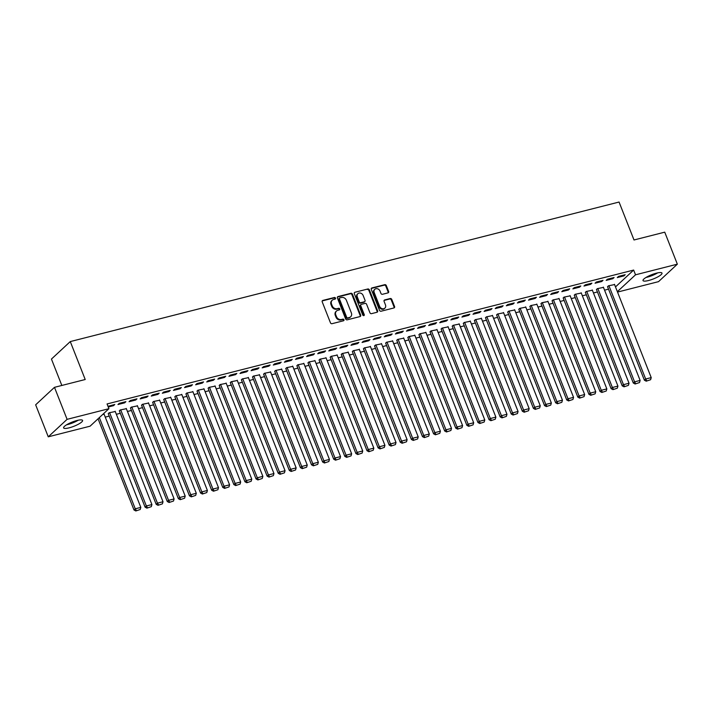 <?xml version="1.0" encoding="UTF-8"?>
<svg xmlns="http://www.w3.org/2000/svg" width="713" height="713" viewBox="0 0 713 713"><rect width="100%" height="100%" fill="white"/><g stroke="black" fill="none" stroke-linecap="round" stroke-linejoin="round"><path stroke-width="1.07" d="M335.493 298.105A0.9 0.758 47.1 0 0 334.415 297.481L322.837 300.423A1.283 1.087 47.1 0 0 322.214 301.866L330.458 322.811A1.283 1.087 47.1 0 0 332.008 323.693L343.577 320.752A0.9 0.758 47.1 0 0 342.935 319.13L341.438 319.504A4.109 3.476 47.1 0 1 336.491 316.67L335.796 314.923A4.109 3.476 47.1 0 1 336.491 311.028A4.109 3.476 47.1 0 1 337.819 310.315L339.317 309.932A0.9 0.758 47.1 0 0 338.675 308.301L337.178 308.684A4.109 3.476 47.1 0 1 332.222 305.85L331.536 304.103A4.109 3.476 47.1 0 1 332.231 300.209A4.109 3.476 47.1 0 1 333.559 299.496L335.057 299.112A0.9 0.758 47.1 0 0 335.493 298.105M335.021 299.121A0.9 0.758 47.1 0 0 333.907 297.954L322.329 300.895A1.283 1.087 47.1 0 0 322.214 300.931M343.55 320.761A0.9 0.758 47.1 0 0 342.427 319.602L340.93 319.977L341.438 319.504M339.281 309.941A0.9 0.758 47.1 0 0 338.167 308.774L336.67 309.157L337.178 308.684M648.545 280.521A10.196 2.273 -21.5 0 1 643.028 280.565A10.196 2.273 -21.5 0 1 656.477 273.141A10.196 2.273 -21.5 0 1 661.994 273.097A10.196 2.273 -21.5 0 1 648.545 280.521M69.125 427.845A10.196 2.273 -21.5 0 1 63.609 427.898A10.196 2.273 -21.5 0 1 77.066 420.474A10.196 2.273 -21.5 0 1 82.583 420.42A10.196 2.273 -21.5 0 1 69.125 427.845M387.988 292.883A1.283 1.087 47.1 0 0 388.621 291.448L386.303 285.565A1.283 1.087 47.1 0 0 384.753 284.683L371.901 287.945A1.283 1.087 47.1 0 0 371.277 289.389L379.521 310.333A1.283 1.087 47.1 0 0 381.072 311.224L393.924 307.954A1.283 1.087 47.1 0 0 394.556 306.51L391.758 299.415A1.283 1.087 47.1 0 0 390.207 298.524L384.708 299.923A1.283 1.087 47.1 0 0 384.084 301.367L385.466 304.888A3.431 2.905 47.1 0 1 384.886 308.141A3.431 2.905 47.1 0 1 379.637 306.367L374.209 292.58A3.431 2.905 47.1 0 1 374.788 289.326A3.431 2.905 47.1 0 1 380.038 291.1L380.938 293.399A1.283 1.087 47.1 0 0 382.489 294.282L387.988 292.883M615.488 286.92L633.652 270.058L107.057 403.959L108.92 408.701L90.088 426.187L48.261 436.819L67.093 419.342L108.92 408.701M633.652 270.058L635.524 274.808L677.35 264.166L658.518 281.653L617.52 292.08M48.261 436.819L35.65 404.815L54.482 387.328L85.212 379.512L70.275 341.58L619.062 202.037L634.009 239.978L664.739 232.162L677.35 264.166M54.482 387.328L67.093 419.342M352.436 294.184A1.283 1.087 47.1 0 0 350.885 293.293L338.033 296.563A1.283 1.087 47.1 0 0 337.401 297.998L345.653 318.952A1.283 1.087 47.1 0 0 347.204 319.834L360.056 316.563A1.283 1.087 47.1 0 0 360.68 315.128L352.436 294.184L351.919 294.656A1.283 1.087 47.1 0 0 350.377 293.765L337.525 297.036A1.283 1.087 47.1 0 0 337.409 297.071M354.967 292.259L367.819 288.988A1.283 1.087 47.1 0 1 369.37 289.87L377.623 310.823A1.283 1.087 47.1 0 1 376.99 312.258L371.491 313.658A1.283 1.087 47.1 0 1 369.94 312.775L366.598 304.282A1.283 1.087 47.1 0 0 365.047 303.39L361.402 304.317A1.283 1.087 47.1 0 0 360.769 305.761L364.254 314.602A0.9 0.758 47.1 0 1 362.73 314.994L354.334 293.694A1.283 1.087 47.1 0 1 354.967 292.259L367.819 288.988M70.275 341.58L51.443 359.067L61.835 385.457M612.823 278.703L614.098 277.526L607.44 279.22L606.166 280.396L612.823 278.703L612.512 277.927M603.465 287.392L597.262 288.667L596.54 289.71M590.631 284.344L591.906 283.168L585.248 284.861L583.974 286.038L590.631 284.344L590.328 283.569M581.273 293.034L575.07 294.309L574.348 295.351M568.439 289.986L569.714 288.81L563.056 290.503L561.782 291.679L568.439 289.986L568.136 289.211M559.09 298.676L552.878 299.95L552.156 300.993M546.247 295.628L547.522 294.451L540.864 296.145L539.589 297.321L546.247 295.628L545.944 294.852M536.898 304.317L530.686 305.592L529.964 306.635M524.055 301.278L525.329 300.093L518.672 301.786L517.397 302.972L524.055 301.278L523.752 300.494M514.706 309.959L508.494 311.233L507.772 312.276M501.863 306.92L503.137 305.734L496.48 307.428L495.205 308.613L501.863 306.92L501.56 306.135M492.514 315.601L486.302 316.884L485.58 317.918M479.671 312.561L480.945 311.376L474.288 313.069L473.013 314.255L479.671 312.561L479.368 311.777M470.322 321.242L464.11 322.526L463.397 323.559M457.488 318.203L458.753 317.018L452.095 318.711L450.83 319.896L457.488 318.203L457.176 317.419M448.129 326.884L441.917 328.167L441.204 329.201M435.295 323.845L436.561 322.659L429.903 324.353L428.638 325.538L435.295 323.845L434.983 323.069M425.937 332.525L419.725 333.809L419.012 334.852M413.103 329.486L414.369 328.31L407.72 329.994L406.446 331.18L413.103 329.486L412.791 328.711M403.745 338.176L397.533 339.45L396.82 340.493M390.911 335.128L392.186 333.951L385.528 335.645L384.254 336.821L390.911 335.128L390.599 334.352M381.553 343.818L375.341 345.092L374.628 346.135M368.719 340.769L369.994 339.593L363.336 341.286L362.061 342.463L368.719 340.769L368.407 339.994M359.361 349.459L353.158 350.734L352.436 351.776M346.527 346.411L347.801 345.235L341.144 346.928L339.869 348.104L346.527 346.411L346.224 345.636M337.169 355.101L330.966 356.375L330.244 357.418M324.335 352.062L325.609 350.876L318.952 352.57L317.677 353.746L324.335 352.062L324.032 351.277M314.986 360.742L308.774 362.017L308.052 363.06M302.143 357.703L303.417 356.518L296.76 358.211L295.485 359.397L302.143 357.703L301.84 356.919M292.793 366.384L286.581 367.667L285.86 368.701M279.951 363.345L281.225 362.159L274.567 363.853L273.293 365.038L279.951 363.345L279.648 362.56M270.601 372.026L264.389 373.309L263.667 374.343M257.758 368.986L259.033 367.801L252.375 369.494L251.101 370.68L257.758 368.986L257.455 368.202M248.409 377.667L242.197 378.951L241.484 379.984M235.566 374.628L236.841 373.443L230.183 375.136L228.918 376.321L235.566 374.628L235.263 373.844M226.217 383.309L220.005 384.592L219.292 385.635M213.383 380.27L214.649 379.093L207.991 380.778L206.725 381.963L213.383 380.27L213.071 379.494M204.025 388.959L197.813 390.234L197.1 391.277M191.191 385.911L192.457 384.735L185.799 386.428L184.533 387.605L191.191 385.911L190.879 385.136M181.833 394.601L175.621 395.875L174.908 396.918M168.999 391.553L170.273 390.376L163.616 392.07L162.341 393.246L168.999 391.553L168.687 390.777M159.641 400.243L153.429 401.517L152.716 402.56M146.807 397.194L148.081 396.018L141.424 397.711L140.149 398.888L146.807 397.194L146.495 396.419M137.449 405.884L131.245 407.159L130.524 408.201M124.615 402.845L125.889 401.66L119.231 403.353L117.957 404.529L124.615 402.845L124.312 402.061M115.256 411.526L109.053 412.8L108.331 413.843M105.257 417.114L109.223 416.107M116.353 414.289L120.319 413.282M127.449 411.472L131.415 410.465M138.545 408.647L142.511 407.64M149.641 405.831L153.607 404.824M160.737 403.005L164.703 401.998M171.833 400.189L175.799 399.182M182.92 397.364L186.895 396.357M194.016 394.547L197.991 393.531M205.112 391.722L209.087 390.715M216.208 388.906L220.183 387.89M227.304 386.081L231.279 385.073M238.4 383.255L242.367 382.248M249.497 380.439L253.463 379.432M260.593 377.614L264.559 376.607M271.689 374.797L275.655 373.79M282.785 371.972L286.751 370.965M293.881 369.156L297.847 368.14M304.977 366.33L308.943 365.323M316.073 363.514L320.039 362.498M327.169 360.689L331.135 359.682M338.265 357.864L342.231 356.856M349.361 355.047L353.327 354.04M360.457 352.222L364.423 351.215M371.553 349.406L375.519 348.399M382.649 346.58L386.615 345.573M393.745 343.764L397.711 342.748M404.841 340.939L408.807 339.932M415.929 338.122L419.904 337.106M427.025 335.297L431 334.29M438.121 332.472L442.096 331.465M449.217 329.656L453.192 328.648M460.313 326.83L464.288 325.823M471.409 324.014L475.375 323.007M482.505 321.189L486.471 320.182M493.601 318.372L497.567 317.356M504.697 315.547L508.663 314.54M515.793 312.731L519.759 311.715M526.889 309.905L530.855 308.898M537.985 307.08L541.951 306.073M549.081 304.264L553.047 303.257M560.177 301.439L564.143 300.431M571.273 298.622L575.239 297.615M582.369 295.797L586.336 294.79M593.466 292.981L597.432 291.965M604.562 290.155L608.528 289.148M102.788 414.396L104.16 414.351M108.251 406.998L113.519 405.661L114.793 404.476L107.984 406.312M126.353 408.701L120.149 409.984L119.427 411.027M135.711 400.02L136.985 398.834L130.327 400.528L129.053 401.713L135.711 400.02L135.399 399.235M148.545 403.059L142.333 404.342L141.62 405.376M157.903 394.378L159.177 393.193L152.52 394.886L151.245 396.071L157.903 394.378L157.591 393.594M170.737 397.417L164.525 398.701L163.812 399.735M180.095 388.737L181.369 387.551L174.712 389.245L173.437 390.43L180.095 388.737L179.783 387.952M192.929 391.776L186.717 393.05L186.004 394.093M202.287 383.095L203.553 381.91L196.895 383.603L195.629 384.788L202.287 383.095L201.975 382.311M215.121 386.134L208.909 387.409L208.196 388.451M224.479 377.453L225.745 376.268L219.087 377.961L217.822 379.138L224.479 377.453L224.167 376.669M237.313 380.492L231.101 381.767L230.388 382.81M246.662 371.803L247.937 370.626L241.279 372.32L240.005 373.496L246.662 371.803L246.359 371.027M259.505 374.851L253.293 376.125L252.571 377.168M268.854 366.161L270.129 364.985L263.471 366.678L262.197 367.855L268.854 366.161L268.551 365.386M281.697 369.209L275.485 370.484L274.763 371.526M291.047 360.52L292.321 359.343L285.663 361.036L284.389 362.213L291.047 360.52L290.744 359.744M303.89 363.568L297.678 364.842L296.956 365.885M313.239 354.878L314.513 353.701L307.856 355.386L306.581 356.571L313.239 354.878L312.936 354.103M326.082 357.917L319.87 359.2L319.148 360.243M335.431 349.236L336.705 348.051L330.048 349.744L328.773 350.93L335.431 349.236L335.128 348.452M348.265 352.275L342.062 353.559L341.34 354.593M357.623 343.595L358.897 342.409L352.24 344.103L350.965 345.288L357.623 343.595L357.32 342.81M370.457 346.634L364.254 347.917L363.532 348.951M379.815 337.953L381.09 336.768L374.432 338.461L373.157 339.646L379.815 337.953L379.503 337.169M392.649 340.992L386.437 342.276L385.724 343.309M402.007 332.311L403.282 331.126L396.624 332.819L395.35 334.005L402.007 332.311L401.695 331.527M414.841 335.351L408.629 336.625L407.916 337.668M424.199 326.67L425.465 325.484L418.807 327.178L417.542 328.354L424.199 326.67L423.887 325.886M437.033 329.709L430.821 330.984L430.108 332.026M446.391 321.019L447.657 319.843L440.999 321.536L439.734 322.713L446.391 321.019L446.08 320.244M459.225 324.067L453.013 325.342L452.3 326.385M468.575 315.378L469.849 314.201L463.192 315.895L461.926 317.071L468.575 315.378L468.272 314.602M481.418 318.426L475.206 319.7L474.493 320.743M490.767 309.736L492.041 308.56L485.384 310.253L484.109 311.429L490.767 309.736L490.464 308.961M503.61 312.784L497.398 314.059L496.676 315.101M512.959 304.094L514.233 302.918L507.576 304.603L506.301 305.788L512.959 304.094L512.656 303.319M525.802 307.134L519.59 308.417L518.868 309.46M535.151 298.453L536.426 297.268L529.768 298.961L528.493 300.146L535.151 298.453L534.848 297.678M547.994 301.492L541.782 302.775L541.06 303.809M557.343 292.811L558.618 291.626L551.96 293.319L550.686 294.505L557.343 292.811L557.04 292.027M570.177 295.85L563.974 297.134L563.252 298.168M579.535 287.17L580.81 285.984L574.152 287.678L572.878 288.863L579.535 287.17L579.232 286.385M592.369 290.209L586.166 291.492L585.444 292.526M601.727 281.528L603.002 280.343L596.344 282.036L595.07 283.221L601.727 281.528L601.415 280.744M614.561 284.567L608.349 285.842L607.636 286.884M623.92 275.886L625.194 274.701L618.536 276.394L617.262 277.58L623.92 275.886L623.608 275.102M617.36 291.662L635.524 274.808M113.519 405.661L113.215 404.886M332.231 300.209L331.723 300.681A4.109 3.476 47.1 0 0 331.028 304.576L331.536 304.103M336.67 309.157A4.109 3.476 47.1 0 1 331.714 306.323L331.028 304.576M336.491 311.028L335.983 311.501A4.109 3.476 47.1 0 0 335.288 315.396L335.796 314.923M340.93 319.977A4.109 3.476 47.1 0 1 335.983 317.142L335.288 315.396M360.163 316.527A1.283 1.087 47.1 0 0 360.172 315.601L351.919 294.656M339.869 297.882A0.9 0.758 47.1 0 0 339.433 298.899L346.67 317.276A0.9 0.758 47.1 0 0 347.757 317.9L349.334 317.499A4.109 3.476 47.1 0 0 350.662 316.786A4.109 3.476 47.1 0 0 351.357 312.891L346.402 300.325A4.109 3.476 47.1 0 0 341.456 297.481L339.869 297.882M339.361 298.355A0.9 0.758 47.1 0 0 338.925 299.371L339.433 298.899M350.662 316.786L350.154 317.258A4.109 3.476 47.1 0 1 348.826 317.971L347.249 318.372A0.9 0.758 47.1 0 1 346.161 317.748L338.925 299.371M377.106 312.223A1.283 1.087 47.1 0 0 377.106 311.296L368.862 290.351A1.283 1.087 47.1 0 0 367.311 289.46M360.983 304.54L360.475 305.012A1.283 1.087 47.1 0 0 360.261 306.233L363.746 315.075L364.254 314.602M363.782 315.618A0.9 0.758 47.1 0 0 363.746 315.075M363.122 295.467A3.431 2.905 47.1 0 0 357.873 293.685A3.431 2.905 47.1 0 0 357.293 296.947L359.209 301.804A1.283 1.087 47.1 0 0 360.76 302.686L364.405 301.759A1.283 1.087 47.1 0 0 365.038 300.325L363.122 295.467M357.873 293.685L357.365 294.166A3.431 2.905 47.1 0 0 356.785 297.419L357.293 296.947M364.815 301.537L364.307 302.009A1.283 1.087 47.1 0 1 363.897 302.232L360.243 303.159A1.283 1.087 47.1 0 1 358.701 302.276L356.785 297.419M374.788 289.326L374.28 289.799A3.431 2.905 47.1 0 0 373.701 293.052L374.209 292.58M384.886 308.141L384.378 308.613A3.431 2.905 47.1 0 1 379.129 306.84L373.701 293.052M394.039 307.918A1.283 1.087 47.1 0 0 394.048 306.982L391.25 299.888A1.283 1.087 47.1 0 0 389.699 299.005L384.2 300.396A1.283 1.087 47.1 0 0 384.084 300.44M388.104 292.847A1.283 1.087 47.1 0 0 388.113 291.92L385.795 286.038A1.283 1.087 47.1 0 0 384.245 285.155L371.393 288.426A1.283 1.087 47.1 0 0 371.286 288.462M98.073 418.781L133.999 509.982L135.265 508.806L99.339 417.595M104.053 414.075L140.817 507.389L140.211 509.501L135.818 510.963L140.211 509.501M136.326 510.49L135.265 508.806L140.817 507.389M135.818 510.963L133.999 509.982M108.224 413.567L145.096 507.166L146.361 505.98L109.606 412.667M115.149 411.249L151.914 504.572L151.308 506.676L146.914 508.137L151.308 506.676M147.422 507.665L146.361 505.98L151.914 504.572M146.914 508.137L145.096 507.166M119.321 410.75L156.192 504.341L157.457 503.164L120.702 409.841M126.246 408.433L163.01 501.747L162.404 503.859L158.01 505.321L162.404 503.859M158.518 504.849L157.457 503.164L163.01 501.747M158.01 505.321L156.192 504.341M77.138 420.456A8.823 1.97 -21.5 0 1 76.558 420.786A8.823 1.97 -21.5 0 1 67.619 424.208M66.612 424.788A10.134 2.255 158.5 0 0 77.262 420.777A10.134 2.255 158.5 0 0 78.27 420.198M656.548 273.132A8.823 1.97 -21.5 0 1 655.969 273.462A8.823 1.97 -21.5 0 1 647.03 276.876M646.031 277.455A10.134 2.255 158.5 0 0 656.682 273.453A10.134 2.255 158.5 0 0 657.68 272.865M130.417 407.925L167.279 501.524L168.553 500.339L131.798 407.016M137.342 405.608L174.106 498.931L173.5 501.034L169.106 502.496L173.5 501.034M169.614 502.023L168.553 500.339L174.106 498.931M169.106 502.496L167.279 501.524M141.513 405.109L178.375 498.699L179.649 497.514L142.894 404.2M148.438 402.792L185.202 496.105L184.596 498.218L180.202 499.67L184.596 498.218M180.71 499.198L179.649 497.514L185.202 496.105M180.202 499.67L178.375 498.699M152.609 402.284L189.471 495.874L190.745 494.697L153.99 401.374M159.534 399.966L196.298 493.289L195.692 495.392L191.298 496.854L195.692 495.392M191.806 496.382L190.745 494.697L196.298 493.289M191.298 496.854L189.471 495.874M163.705 399.467L200.567 493.057L201.841 491.872L165.086 398.558M170.63 397.141L207.394 490.464L206.779 492.576L202.394 494.029L206.779 492.576M202.902 493.556L201.841 491.872L207.394 490.464M202.394 494.029L200.567 493.057M174.801 396.642L211.663 490.232L212.937 489.056L176.182 395.733M181.726 394.325L218.49 487.647L217.875 489.751L213.49 491.212L217.875 489.751M213.998 490.74L212.937 489.056L218.49 487.647M213.49 491.212L211.663 490.232M185.897 393.817L222.759 487.416L224.034 486.23L187.278 392.916M192.822 391.499L229.577 484.822L228.971 486.926L224.586 488.387L228.971 486.926M225.094 487.915L224.034 486.23L229.577 484.822M224.586 488.387L222.759 487.416M196.993 391L233.855 484.59L235.13 483.414L198.366 390.091M203.918 388.683L240.673 481.997L240.067 484.109L235.682 485.571L240.067 484.109M236.19 485.098L235.13 483.414L240.673 481.997M235.682 485.571L233.855 484.59M208.089 388.175L244.951 481.774L246.226 480.589L209.462 387.275M215.014 385.858L251.769 479.181L251.163 481.284L246.769 482.746L251.163 481.284M247.286 482.273L246.226 480.589L251.769 479.181M246.769 482.746L244.951 481.774M219.185 385.359L256.047 478.949L257.322 477.772L220.558 384.45M226.11 383.041L262.865 476.355L262.259 478.468L257.865 479.929L262.259 478.468M258.382 479.457L257.322 477.772L262.865 476.355M257.865 479.929L256.047 478.949M230.272 382.533L267.143 476.132L268.418 474.947L231.654 381.624M237.206 380.216L273.961 473.539L273.355 475.642L268.961 477.104L273.355 475.642M269.469 476.632L268.418 474.947L273.961 473.539M268.961 477.104L267.143 476.132M241.368 379.717L278.239 473.307L279.514 472.122L242.75 378.808M248.302 377.4L285.057 470.714L284.451 472.826L280.057 474.279L284.451 472.826M280.565 473.806L279.514 472.122L285.057 470.714M280.057 474.279L278.239 473.307M252.464 376.892L289.335 470.491L290.61 469.306L253.846 375.983M259.398 374.575L296.153 467.897L295.547 470.001L291.154 471.462L295.547 470.001M291.662 470.99L290.61 469.306L296.153 467.897M291.154 471.462L289.335 470.491M263.56 374.075L300.431 467.666L301.706 466.48L264.942 373.166M270.494 371.758L307.25 465.072L306.643 467.184L302.25 468.637L306.643 467.184M302.758 468.165L301.706 466.48L307.25 465.072M302.25 468.637L300.431 467.666M274.657 371.25L311.528 464.84L312.802 463.664L276.038 370.341M281.59 368.933L318.346 462.256L317.74 464.359L313.346 465.821L317.74 464.359M313.854 465.348L312.802 463.664L318.346 462.256M313.346 465.821L311.528 464.84M285.753 368.434L322.624 462.024L323.898 460.839L287.134 367.525M292.686 366.108L329.442 459.43L328.836 461.534L324.442 462.995L328.836 461.534M324.95 462.523L323.898 460.839L329.442 459.43M324.442 462.995L322.624 462.024M296.849 365.609L333.72 459.199L334.994 458.022L298.23 364.7M303.783 363.291L340.538 456.605L339.932 458.717L335.538 460.179L339.932 458.717M336.046 459.707L334.994 458.022L340.538 456.605M335.538 460.179L333.72 459.199M307.945 362.783L344.816 456.382L346.081 455.197L309.326 361.883M314.87 360.466L351.634 453.789L351.028 455.892L346.634 457.354L351.028 455.892M347.142 456.881L346.081 455.197L351.634 453.789M346.634 457.354L344.816 456.382M319.041 359.967L355.912 453.557L357.177 452.381L320.422 359.058M325.966 357.65L362.73 450.964L362.124 453.076L357.73 454.537L362.124 453.076M358.238 454.065L357.177 452.381L362.73 450.964M357.73 454.537L355.912 453.557M330.137 357.142L367.008 450.741L368.273 449.555L331.518 356.233M337.062 354.824L373.826 448.147L373.22 450.251L368.826 451.712L373.22 450.251M369.334 451.24L368.273 449.555L373.826 448.147M368.826 451.712L367.008 450.741M341.233 354.325L378.104 447.916L379.369 446.739L342.614 353.416M348.158 352.008L384.922 445.322L384.316 447.434L379.922 448.887L384.316 447.434M380.43 448.415L379.369 446.739L384.922 445.322M379.922 448.887L378.104 447.916M352.329 351.5L389.2 445.099L390.466 443.914L353.71 350.591M359.254 349.183L396.018 442.506L395.412 444.609L391.018 446.071L395.412 444.609M391.526 445.598L390.466 443.914L396.018 442.506M391.018 446.071L389.2 445.099M363.425 348.684L400.287 442.274L401.562 441.089L364.806 347.775M370.35 346.366L407.114 439.68L406.508 441.793L402.114 443.245L406.508 441.793M402.622 442.773L401.562 441.089L407.114 439.68M402.114 443.245L400.287 442.274M374.521 345.858L411.383 439.449L412.658 438.272L375.903 344.949M381.446 343.541L418.21 436.864L417.604 438.967L413.21 440.429L417.604 438.967M413.718 439.957L412.658 438.272L418.21 436.864M413.21 440.429L411.383 439.449M385.617 343.042L422.479 436.632L423.754 435.447L386.999 342.133M392.542 340.716L429.306 434.039L428.7 436.142L424.306 437.604L428.7 436.142M424.814 437.131L423.754 435.447L429.306 434.039M424.306 437.604L422.479 436.632M396.713 340.217L433.575 433.807L434.85 432.631L398.095 339.308M403.638 337.9L440.402 431.213L439.787 433.326L435.402 434.787L439.787 433.326M435.91 434.315L434.85 432.631L440.402 431.213M435.402 434.787L433.575 433.807M407.809 337.392L444.671 430.991L445.946 429.805L409.191 336.491M414.734 335.074L451.498 428.397L450.883 430.5L446.498 431.962L450.883 430.5M447.006 431.49L445.946 429.805L451.498 428.397M446.498 431.962L444.671 430.991M418.905 334.575L455.767 428.165L457.042 426.989L420.287 333.666M425.83 332.258L462.585 425.572L461.979 427.684L457.594 429.146L461.979 427.684M458.103 428.673L457.042 426.989L462.585 425.572M457.594 429.146L455.767 428.165M430.001 331.75L466.863 425.349L468.138 424.164L431.374 330.841M436.926 329.433L473.682 422.756L473.075 424.859L468.691 426.321L473.075 424.859M469.199 425.848L468.138 424.164L473.682 422.756M468.691 426.321L466.863 425.349M441.097 328.934L477.96 422.524L479.234 421.347L442.47 328.025M448.022 326.616L484.778 419.93L484.172 422.043L479.778 423.495L484.172 422.043M480.295 423.023L479.234 421.347L484.778 419.93M479.778 423.495L477.96 422.524M452.194 326.108L489.056 419.707L490.33 418.522L453.566 325.199M459.119 323.791L495.874 417.114L495.268 419.217L490.874 420.679L495.268 419.217M491.391 420.207L490.33 418.522L495.874 417.114M490.874 420.679L489.056 419.707M463.281 323.292L500.152 416.882L501.426 415.697L464.662 322.383M470.215 320.975L506.97 414.289L506.364 416.401L501.97 417.854L506.364 416.401M502.478 417.381L501.426 415.697L506.97 414.289M501.97 417.854L500.152 416.882M474.377 320.467L511.248 414.057L512.522 412.88L475.758 319.558M481.311 318.15L518.066 411.472L517.46 413.576L513.066 415.037L517.46 413.576M513.574 414.565L512.522 412.88L518.066 411.472M513.066 415.037L511.248 414.057M485.473 317.65L522.344 411.241L523.618 410.055L486.854 316.741M492.407 315.324L529.162 408.647L528.556 410.75L524.162 412.212L528.556 410.75M524.67 411.74L523.618 410.055L529.162 408.647M524.162 412.212L522.344 411.241M496.569 314.825L533.44 408.415L534.714 407.239L497.95 313.916M503.503 312.508L540.258 405.822L539.652 407.934L535.258 409.396L539.652 407.934M535.766 408.923L534.714 407.239L540.258 405.822M535.258 409.396L533.44 408.415M507.665 312L544.536 405.599L545.81 404.414L509.046 311.1M514.599 309.683L551.354 403.005L550.748 405.109L546.354 406.57L550.748 405.109M546.862 406.098L545.81 404.414L551.354 403.005M546.354 406.57L544.536 405.599M518.761 309.184L555.632 402.774L556.906 401.597L520.142 308.274M525.695 306.866L562.45 400.18L561.844 402.292L557.45 403.754L561.844 402.292M557.958 403.282L556.906 401.597L562.45 400.18M557.45 403.754L555.632 402.774M529.857 306.358L566.728 399.957L568.003 398.772L531.238 305.449M536.791 304.041L573.546 397.364L572.94 399.467L568.546 400.929L572.94 399.467M569.054 400.456L568.003 398.772L573.546 397.364M568.546 400.929L566.728 399.957M540.953 303.542L577.824 397.132L579.09 395.956L542.335 302.633M547.878 301.225L584.642 394.539L584.036 396.651L579.642 398.112L584.036 396.651M580.15 397.631L579.09 395.956L584.642 394.539M579.642 398.112L577.824 397.132M552.049 300.717L588.92 394.316L590.186 393.13L553.431 299.808M558.974 298.399L595.738 391.722L595.132 393.826L590.738 395.287L595.132 393.826M591.246 394.815L590.186 393.13L595.738 391.722M590.738 395.287L588.92 394.316M563.145 297.9L600.016 391.49L601.282 390.305L564.527 296.991M570.07 295.583L606.834 388.897L606.228 391.009L601.834 392.462L606.228 391.009M602.342 391.99L601.282 390.305L606.834 388.897M601.834 392.462L600.016 391.49M574.241 295.075L611.112 388.665L612.378 387.489L575.623 294.166M581.166 292.758L617.93 386.081L617.324 388.184L612.93 389.646L617.324 388.184M613.438 389.173L612.378 387.489L617.93 386.081M612.93 389.646L611.112 388.665M585.337 292.259L622.208 385.849L623.474 384.663L586.719 291.35M592.262 289.933L629.026 383.255L628.42 385.359L624.027 386.82L628.42 385.359M624.535 386.348L623.474 384.663L629.026 383.255M624.027 386.82L622.208 385.849M596.433 289.433L633.296 383.024L634.57 381.847L597.815 288.524M603.358 287.116L640.122 380.439L639.516 382.542L635.123 384.004L639.516 382.542M635.631 383.532L634.57 381.847L640.122 380.439M635.123 384.004L633.296 383.024M607.529 286.608L644.392 380.207L645.666 379.022L608.911 285.708M614.454 284.291L651.219 377.614L650.612 379.717L646.219 381.179L650.612 379.717M646.727 380.706L645.666 379.022L651.219 377.614M646.219 381.179L644.392 380.207M333.907 297.954L334.415 297.481M342.427 319.602L342.935 319.13M338.167 308.774L338.675 308.301M331.714 306.323L332.222 305.85M335.983 317.142L336.491 316.67M322.329 300.895L322.837 300.423M360.172 315.601L360.68 315.128M337.525 297.036L338.033 296.563M350.377 293.765L350.885 293.293M346.161 317.748L346.67 317.276M347.249 318.372L347.757 317.9M348.826 317.971L349.334 317.499M368.862 290.351L369.37 289.87M377.106 311.296L377.623 310.823M360.261 306.233L360.769 305.761M358.701 302.276L359.209 301.804M360.243 303.159L360.76 302.686M363.897 302.232L364.405 301.759M379.129 306.84L379.637 306.367M384.2 300.396L384.708 299.923M389.699 299.005L390.207 298.524M391.25 299.888L391.758 299.415M394.048 306.982L394.556 306.51M371.393 288.426L371.901 287.945M384.245 285.155L384.753 284.683M385.795 286.038L386.303 285.565M388.113 291.92L388.621 291.448M339.076 298.515L339.584 298.043"/></g></svg>
